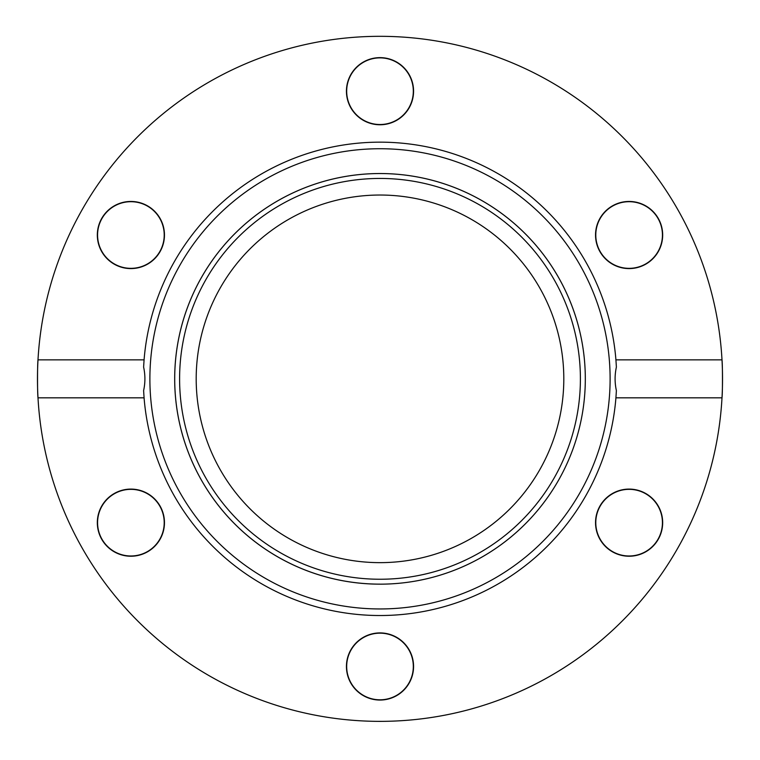 <?xml version="1.0" encoding="UTF-8"?>
<svg xmlns="http://www.w3.org/2000/svg" width="760" height="760" viewBox="0 0 760 760"><rect width="100%" height="100%" fill="white"/><g stroke="black" fill="none" stroke-linecap="round" stroke-linejoin="round"><path stroke-width="1.14" d="M144.077 397.822L143.611 390.592C145.331 382.774 145.331 374.937 143.611 367.089L144.077 359.86L38 359.86C37.383 363.641 37.373 394.012 38 397.822L144.077 397.822A236.683 236.683 0 0 0 380 615.524A236.683 236.683 0 0 0 615.923 397.822L616.389 390.592C614.669 382.774 614.669 374.937 616.389 367.089L615.923 359.86A236.683 236.683 0 0 0 380 142.158A236.683 236.683 0 0 0 144.077 359.86M97.328 235.02A33.563 33.563 0 0 0 147.677 264.091A33.563 33.563 0 0 0 147.677 205.95A33.563 33.563 0 0 0 97.328 235.02M346.437 91.2A33.563 33.563 0 0 0 396.786 120.27A33.563 33.563 0 0 0 396.786 62.13A33.563 33.563 0 0 0 346.437 91.2M595.536 235.02A33.563 33.563 0 0 0 645.886 264.091A33.563 33.563 0 0 0 645.886 205.95A33.563 33.563 0 0 0 595.536 235.02M615.923 359.86L722 359.86A342.522 342.522 0 0 0 380 36.318A342.522 342.522 0 0 0 38 397.822A342.522 342.522 0 0 0 380 721.364A342.522 342.522 0 0 0 722 397.822L615.923 397.822M346.437 666.482A33.563 33.563 0 0 0 396.786 695.552A33.563 33.563 0 0 0 396.786 637.412A33.563 33.563 0 0 0 346.437 666.482M97.328 522.661A33.563 33.563 0 0 0 147.677 551.731A33.563 33.563 0 0 0 147.677 493.591A33.563 33.563 0 0 0 97.328 522.661M595.536 522.661A33.563 33.563 0 0 0 645.886 551.731A33.563 33.563 0 0 0 645.886 493.591A33.563 33.563 0 0 0 595.536 522.661M722 359.86C722.617 363.641 722.627 394.012 722 397.822A342.522 342.522 0 0 0 722 359.86M380 562.647A183.806 183.806 0 0 0 539.182 286.938A183.806 183.806 0 0 0 220.818 286.938A183.806 183.806 0 0 0 380 562.647M380 584.164A205.323 205.323 0 0 0 557.811 276.184A205.323 205.323 0 0 0 202.189 276.184A205.323 205.323 0 0 0 380 584.164A205.295 205.295 0 0 0 557.792 276.194A205.295 205.295 0 0 0 202.207 276.194A205.295 205.295 0 0 0 380 584.136M595.783 522.661A33.326 33.326 0 0 0 645.772 551.522A33.326 33.326 0 0 0 645.772 493.81A33.326 33.326 0 0 0 595.783 522.661M595.783 235.02A33.326 33.326 0 0 0 645.772 263.881A33.326 33.326 0 0 0 645.772 206.159A33.326 33.326 0 0 0 595.783 235.02M346.674 91.2A33.326 33.326 0 0 0 396.663 120.052A33.326 33.326 0 0 0 396.663 62.339A33.326 33.326 0 0 0 346.674 91.2M97.574 235.02A33.326 33.326 0 0 0 147.554 263.881A33.326 33.326 0 0 0 147.554 206.159A33.326 33.326 0 0 0 97.574 235.02M97.574 522.661A33.326 33.326 0 0 0 147.554 551.522A33.326 33.326 0 0 0 147.554 493.81A33.326 33.326 0 0 0 97.574 522.661M346.674 666.482A33.326 33.326 0 0 0 396.663 695.343A33.326 33.326 0 0 0 396.663 637.63A33.326 33.326 0 0 0 346.674 666.482M380 608.95A230.109 230.109 0 0 0 579.281 263.786A230.109 230.109 0 0 0 180.718 263.786A230.109 230.109 0 0 0 380 608.95M380 579.244A200.402 200.402 0 0 0 553.556 278.644A200.402 200.402 0 0 0 206.445 278.644A200.402 200.402 0 0 0 380 579.244"/></g></svg>
